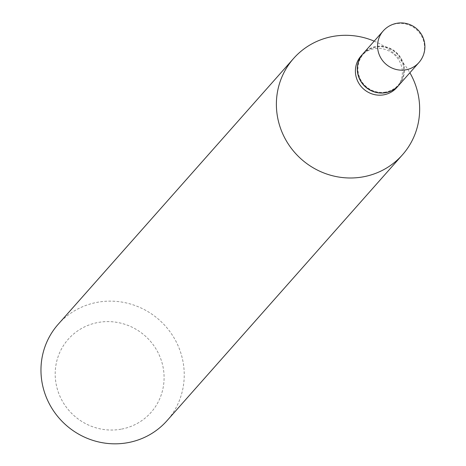 <?xml version="1.0" encoding="UTF-8"?>
<svg xmlns="http://www.w3.org/2000/svg" width="466" height="466" viewBox="0 0 466 466"><rect width="100%" height="100%" fill="white"/><g stroke="black" fill="none" stroke-linecap="round" stroke-linejoin="round"><path stroke-width="0.35" stroke-dasharray="2.33 1.75" d="M363.014 53.753A23.842 23.05 -138.5 0 1 386.634 47.078A23.842 23.05 -138.5 0 1 403.836 65.409A23.842 23.05 -138.5 0 1 398.715 85.365M362.967 53.811A23.842 23.05 -138.5 0 1 375.829 46.641A23.842 23.05 -138.5 0 1 400.935 58.343A23.842 23.05 -138.5 0 1 398.663 85.424M361.045 55.978A23.842 23.05 -138.5 0 1 373.959 48.755A23.842 23.05 -138.5 0 1 399.082 60.487A23.842 23.05 -138.5 0 1 396.747 87.591M385.679 92.029A23.259 22.49 -138.5 0 1 358.453 73.605A23.259 22.49 -138.5 0 1 376.05 47.089A23.259 22.49 -138.5 0 1 403.276 65.514A23.259 22.49 -138.5 0 1 385.679 92.029M121.084 429.186A55.244 53.409 -138.5 0 1 56.415 385.434A55.244 53.409 -138.5 0 1 98.204 322.455A55.244 53.409 -138.5 0 1 162.879 366.206A55.244 53.409 -138.5 0 1 121.084 429.186M58.186 324.289A72.69 70.279 -138.5 0 1 97.545 302.265A72.69 70.279 -138.5 0 1 174.15 338.042A72.69 70.279 -138.5 0 1 167.02 420.676M374.186 41.136A72.69 70.279 -138.5 0 1 409.888 72.748M383.203 30.954A23.842 23.05 -138.5 0 1 396.117 23.731A23.842 23.05 -138.5 0 1 424.025 42.616A23.842 23.05 -138.5 0 1 418.905 62.566"/><path stroke-width="0.7" d="M418.905 62.566L398.715 85.365A23.842 23.05 -138.5 0 1 375.095 92.041A23.842 23.05 -138.5 0 1 357.894 73.71A23.842 23.05 -138.5 0 1 363.014 53.753L383.203 30.954A23.842 23.05 -138.5 0 0 378.083 50.911A23.842 23.05 -138.5 0 0 405.991 69.795A23.842 23.05 -138.5 0 0 418.905 62.566A23.842 23.842 0 0 0 396.816 23.3A23.842 23.842 0 0 0 383.203 30.954M398.663 85.424A23.842 23.05 -138.5 0 1 398.616 85.476A23.842 23.05 -138.5 0 1 385.702 92.699A23.842 23.05 -138.5 0 1 360.579 80.968A23.842 23.05 -138.5 0 1 362.915 53.864A23.842 23.05 -138.5 0 1 362.967 53.811M398.616 85.476L396.747 87.591A23.842 23.05 -138.5 0 1 383.833 94.814A23.842 23.05 -138.5 0 1 358.709 83.082A23.842 23.05 -138.5 0 1 361.045 55.978L362.915 53.864M409.888 72.748A72.69 70.279 -138.5 0 1 402.438 154.834L167.02 420.676A72.69 70.279 -138.5 0 1 127.655 442.7A72.69 70.279 -138.5 0 1 51.056 406.923A72.69 70.279 -138.5 0 1 58.186 324.289L293.603 58.454A72.69 70.279 -138.5 0 1 332.969 36.43A72.69 70.279 -138.5 0 1 374.186 41.136M402.438 154.834A72.69 70.279 -138.5 0 1 363.072 176.864A72.69 70.279 -138.5 0 1 286.474 141.082A72.69 70.279 -138.5 0 1 293.603 58.454"/></g></svg>
